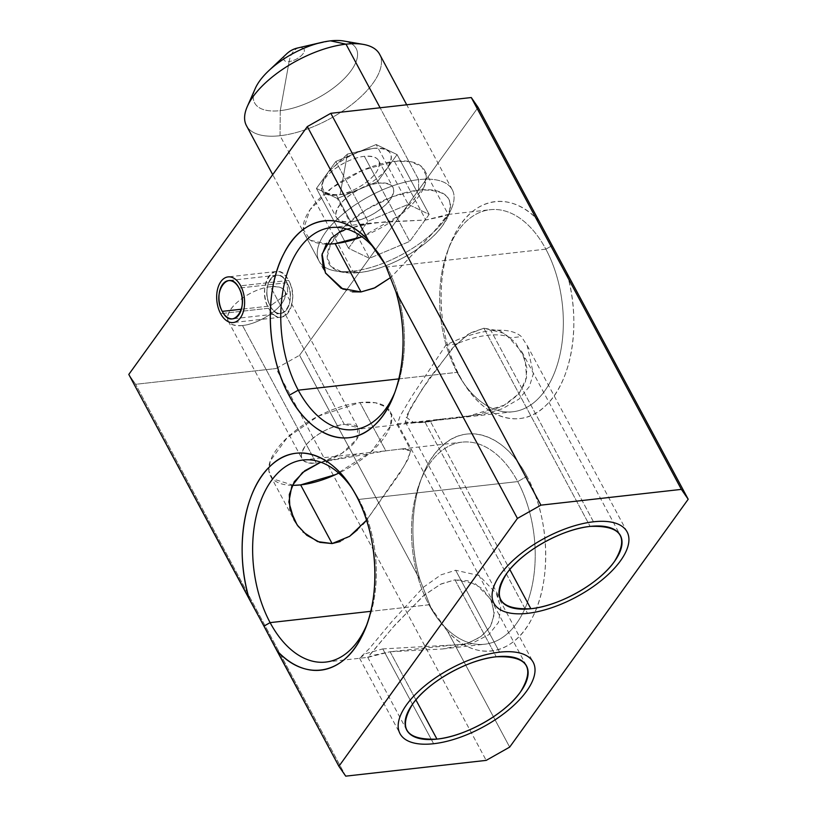 <?xml version="1.0" encoding="UTF-8"?>
<svg xmlns="http://www.w3.org/2000/svg" width="817" height="817" viewBox="0 0 817 817"><rect width="100%" height="100%" fill="white"/><g stroke="black" fill="none" stroke-linecap="round" stroke-linejoin="round"><path stroke-width="0.61" stroke-dasharray="4.08 3.06" d="M526.955 476.382C504.886 433.96 466.19 421.378 440.741 447.246C414.495 471.45 405.048 531.091 420.05 579.947L299.573 355.262L478.098 107.405L299.573 355.262L276.085 368.538L486.186 760.382L276.085 368.538L299.573 355.262L420.05 579.947A109.161 65.697 83.6 0 1 422.113 476.73A109.161 65.697 83.6 0 1 526.955 476.382L517.733 481.591A101.665 61.183 -96.4 0 0 420.091 481.918A101.665 61.183 -96.4 0 0 428.996 604.794L430.794 607.378L420.05 579.947L430.794 607.378L428.996 604.794L370.755 611.33L428.996 604.784A101.665 61.183 83.6 0 1 414.413 501.464A101.665 61.183 83.6 0 1 462.024 442.16A101.665 61.183 83.6 0 1 517.733 481.591A101.665 61.183 83.6 0 1 532.316 584.921A101.665 61.183 83.6 0 1 484.706 644.225A101.665 61.183 83.6 0 1 428.996 604.784A101.665 61.183 -96.4 0 0 435.001 614.752A101.665 61.183 -96.4 0 0 519.275 619.368A101.665 61.183 -96.4 0 0 517.733 481.591L358.847 499.432L356.171 495.562L358.847 499.432A101.665 61.183 83.6 0 1 367.752 622.309A101.665 61.183 83.6 0 1 366.741 624.821A101.665 61.183 -96.4 0 0 358.847 499.432L517.733 481.591L526.955 476.382A109.161 65.697 83.6 0 1 532.235 617.877A109.161 65.697 83.6 0 1 447.624 631.367C475.688 662.526 513.566 655.969 532.235 617.866C551.935 581.03 549.698 517.365 526.955 476.382M539.128 221.233C511.064 190.075 473.186 196.631 454.518 234.734C434.818 271.571 437.064 335.236 459.808 376.218C481.867 418.651 520.562 431.223 546.011 405.355C572.257 381.151 581.704 321.51 566.702 272.653A109.161 65.697 83.6 0 1 549.463 401.729A109.161 65.697 83.6 0 1 466.252 386.921A109.161 65.697 83.6 0 1 459.808 376.218L457.132 372.348A101.665 61.183 -96.4 0 0 463.137 382.305A101.665 61.183 -96.4 0 0 547.4 386.921A101.665 61.183 -96.4 0 0 545.858 249.144L552.037 245.662L545.858 249.144A101.665 61.183 -96.4 0 0 448.216 249.471A101.665 61.183 -96.4 0 0 457.132 372.348L459.808 376.218A109.161 65.697 83.6 0 1 450.238 244.283A109.161 65.697 83.6 0 1 539.128 221.233M509.675 747.106L447.624 631.367L430.794 607.378L437.279 618.122L447.624 631.367L509.675 747.106M128.8 374.441L135.622 384.307L276.085 368.538L135.622 384.307L128.8 374.441M336.42 195.151C322.981 195.835 318.661 191.107 323.45 180.955C329.108 170.222 349.605 157.722 364.382 156.333C377.822 155.638 382.142 160.367 377.352 170.518C371.694 181.251 351.198 193.752 336.42 195.151A32.037 14.155 -28.2 0 1 322.164 190.872A32.037 14.155 -28.2 0 1 331.467 171.621A32.037 14.155 -28.2 0 1 364.382 156.333L378.731 183.09C364.014 185.561 351.514 192.179 341.23 202.943C331.722 215.872 334.909 222.193 350.769 221.907C365.485 219.436 377.985 212.818 388.269 202.044C397.767 189.125 394.591 182.804 378.731 183.09A32.037 14.155 151.8 0 0 347.184 197.234A32.037 14.155 151.8 0 0 336.512 217.639A32.037 14.155 151.8 0 0 350.769 221.907L336.42 195.151L350.769 221.907A32.037 14.155 151.8 0 0 382.315 207.763A32.037 14.155 151.8 0 0 392.987 187.359A32.037 14.155 151.8 0 0 378.731 183.09L364.382 156.333A32.037 14.155 -28.2 0 1 378.639 160.602A32.037 14.155 -28.2 0 1 367.967 181.006A32.037 14.155 -28.2 0 1 336.42 195.151M242.516 325.523C229.077 326.208 224.757 321.479 229.546 311.328C235.204 300.595 255.701 288.095 270.478 286.706C283.918 286.011 288.238 290.74 283.448 300.891C277.79 311.624 257.294 324.124 242.516 325.523A32.037 14.155 -28.2 0 1 228.26 321.244A32.037 14.155 -28.2 0 1 238.932 300.85A32.037 14.155 -28.2 0 1 270.478 286.706L344.274 424.319C329.547 426.791 317.057 433.408 306.773 444.182C297.265 457.112 300.442 463.433 316.312 463.147L319.713 462.606A32.037 14.155 151.8 0 1 316.312 463.137L242.516 325.523L316.312 463.137A32.037 14.155 151.8 0 1 302.055 458.868A32.037 14.155 151.8 0 1 312.717 438.463A32.037 14.155 151.8 0 1 344.274 424.319L270.478 286.706A32.037 14.155 -28.2 0 1 284.735 290.975A32.037 14.155 -28.2 0 1 274.063 311.379A32.037 14.155 -28.2 0 1 242.516 325.523M545.858 249.144L386.982 266.985A101.665 61.183 -96.4 0 0 379.864 255.425A101.665 61.183 83.6 0 1 380.967 257.018A101.665 61.183 83.6 0 1 386.982 266.985L385.185 264.402L386.982 266.985A101.665 61.183 83.6 0 1 398.757 297.102A101.665 61.183 83.6 0 1 395.888 389.862A101.665 61.183 83.6 0 1 394.866 392.374A101.665 61.183 -96.4 0 0 398.757 297.102A101.665 61.183 -96.4 0 0 386.982 266.985L545.858 249.144A101.665 61.183 83.6 0 1 560.442 352.474A101.665 61.183 83.6 0 1 512.841 411.778A101.665 61.183 83.6 0 1 457.132 372.348A101.665 61.183 83.6 0 1 442.548 269.018A101.665 61.183 83.6 0 1 490.149 209.714A101.665 61.183 83.6 0 1 545.858 249.144M398.89 378.884L457.132 372.348L398.89 378.884M346.479 228.954L373.369 222.816L425.861 220.008L448.053 214.432L433.112 232.631L391.129 277.218L432.275 233.621L448.278 214.493L442.722 216.413L425.861 220.008L384.827 221.877L360.021 224.981L339.075 232.508L331.385 237.982L326.667 243.272M351.279 487.228A101.665 61.183 83.6 0 1 352.842 489.465A101.665 61.183 83.6 0 1 358.847 499.432A101.665 61.183 -96.4 0 0 351.279 487.228M345.724 776.15L135.622 384.307L345.724 776.15M258.836 616.641L263.942 626.118M483.868 328.209L468.233 334.184L452.352 348.236L421.878 389.505L405.814 417.038L414.25 422.849L452.536 418.549L479.385 414.301L502.915 406.151L519.255 393.416L526.587 377.699L525.178 359.582L515.302 342.303L500.249 330.967L483.868 328.209L505.08 333.602L521.92 351.841L527.036 368.344L525.372 382.468L518.192 394.672L505.304 404.854L466.65 416.711L430.15 420.918L509.808 569.49L430.15 420.918L412.902 422.992L405.263 421.817L410.992 406.989L429.078 378.7L455.059 345.356L470.316 332.928L483.868 328.209L590.15 526.414L483.868 328.209M390.118 651.762L415.904 699.863L390.118 651.762L373.665 655.234L367.701 657.287L395.254 624.637L424.35 594.97L441.262 583.889L454.987 579.825L475.463 583.798L490.547 598.841L494.285 612.474L491.16 625.516L482.02 635.922L467.59 643.541L390.118 651.762L442.62 648.964L464.761 644.501L480.233 637.199L490.169 627.221L494.254 614.639L491.568 600.893L482.214 588.475L467.743 580.764L454.987 579.825L496.246 656.786L454.987 579.825L440.475 584.267L422.992 596.114L393.13 627.099L367.926 657.338L390.118 651.762M385.828 450.861L401.719 448.931L410.992 450.994L404.66 465.343L366.547 520.215L399.666 473.554L408.612 458.174L410.716 449.953L402.607 448.839L385.828 450.861L320.785 462.187L363.442 453.231L385.828 450.861L359.94 402.567L385.828 450.861M292.231 485.329A67.944 30.025 -28.2 0 1 270.417 475.841A67.944 30.025 -28.2 0 1 308.479 421.643A67.944 30.025 -28.2 0 1 318.079 416.221A67.944 30.025 -28.2 0 1 359.94 402.567A67.944 30.025 -28.2 0 1 390.169 411.625A67.944 30.025 -28.2 0 1 338.718 473.135M298.542 526.842L302.923 531.877M340.199 541.528L349.37 536.503M357.397 529.876L362.993 524.238M293.569 485.339L272.572 478.813L268.885 471.011L270.264 460.951L287.257 437.606L318.079 416.221L359.94 402.567L375.422 402.761L386.298 407.121L391.466 415.159L390.455 426.117L370.959 451.995L335.491 474.636M321.122 462.31L342.068 453.21L356.825 439.219L357.826 427.567L344.274 424.319A32.037 14.155 151.8 0 1 358.52 428.598A32.037 14.155 151.8 0 1 349.87 447.267A32.037 14.155 151.8 0 1 321.122 462.31M287.002 282.692L239.034 288.084L287.002 282.692A19.22 11.571 83.6 0 1 289.759 302.229A19.22 11.571 83.6 0 1 280.762 313.442A19.22 11.571 83.6 0 1 270.223 305.987A19.22 11.571 83.6 0 1 267.465 286.45A19.22 11.571 83.6 0 1 276.473 275.237A19.22 11.571 83.6 0 1 287.002 282.692L287.778 293.313L270.223 305.987L241.403 309.224L270.223 305.987A19.22 11.571 -96.4 0 0 286.767 309.541A19.22 11.571 -96.4 0 0 287.002 282.692A19.22 11.571 -96.4 0 0 270.468 279.148A19.22 11.571 -96.4 0 0 270.223 305.987L287.778 293.313L287.002 282.692C277.045 262.451 259.214 286.869 270.223 305.987C280.18 326.228 298.021 301.82 287.002 282.692M394.397 161.337L425.861 220.008L394.397 161.337A67.944 30.025 -28.2 0 1 424.626 170.396A67.944 30.025 -28.2 0 1 361.962 236.756L400.769 214.657L423.952 187.359L426.178 175.43L421.552 166.535L410.553 161.643L394.397 161.337A67.944 30.025 -28.2 0 0 337.911 183.631A67.944 30.025 -28.2 0 0 303.311 229.495L310.021 209.703L331.763 187.981L362.646 170.222L394.397 161.337M326.106 244.089A67.944 30.025 -28.2 0 1 304.874 234.602A67.944 30.025 -28.2 0 1 303.311 229.495L310.552 240.341L328.025 244.099M323.399 268.364L325.421 272.929M343.099 289.249L352.321 291.853M425.044 422.215L527.527 613.353L425.044 422.215A75.552 33.395 -28.2 0 1 411.237 422.46L397.573 423.666L400.136 415.955L411.666 396.623L445.878 345.111A75.552 33.395 -28.2 0 1 490.986 330.66A75.552 33.395 -28.2 0 1 521.379 336.635L527.21 345.622L533.358 373.655L529.436 386.482L519.081 399.053L502.506 408.684L484.154 414.188L440.894 419.131A75.552 33.395 -28.2 0 1 425.044 422.215L411.237 422.46L440.894 419.131L425.044 422.215M593.479 521.797L490.986 330.66L593.479 521.797M456.489 343.916L445.878 345.111C461.758 337.166 476.801 332.345 490.986 330.66C505.029 329.18 515.159 331.171 521.379 336.635L510.778 337.819C505.039 335.072 497.339 334.224 487.667 335.276C477.945 336.4 467.549 339.28 456.489 343.916M382.785 648.912L433.623 743.725L382.785 648.912L365.873 653.59L359.592 658.236L369.131 648.79L392.497 620.828L423.288 587.352L441.037 574.821L455.651 570.266L479.089 575.525L496.297 593.469L500.78 608.103L498.441 622.452L488.811 634.717L470.745 643.99L382.785 648.912M499.575 652.17L455.651 570.266L499.575 652.17M288.636 280.425L240.668 285.807L288.636 280.425A22.968 13.828 83.6 0 1 291.935 303.771A22.968 13.828 83.6 0 1 281.181 317.17A22.968 13.828 83.6 0 1 268.589 308.254A22.968 13.828 83.6 0 1 265.3 284.908A22.968 13.828 83.6 0 1 276.054 271.52A22.968 13.828 83.6 0 1 288.636 280.425C301.769 302.903 280.711 332.56 268.589 308.254L220.621 313.646L268.589 308.254C255.466 285.776 276.524 256.119 288.636 280.425M255.282 88.44A57.599 25.46 151.8 0 0 253.26 96.406A57.599 25.46 151.8 0 0 280.282 110.642L289.136 61.53L280.282 110.642A57.599 25.46 151.8 0 0 351.126 70.619A57.599 25.46 151.8 0 0 330.548 40.85L299.053 47.764A11.367 5.025 -28.2 0 1 303.117 53.636A11.367 5.025 -28.2 0 1 289.136 61.53A11.367 5.025 151.8 0 0 303.117 53.636A11.367 5.025 151.8 0 0 299.053 47.764A22.723 13.675 -96.4 0 0 292.803 52.237A22.723 13.675 -96.4 0 0 289.136 61.53A11.367 5.025 -28.2 0 1 286.849 53.667A11.367 5.025 151.8 0 0 289.136 61.53A22.723 13.675 83.6 0 1 292.803 52.237A22.723 13.675 83.6 0 1 299.053 47.764A11.367 5.025 151.8 0 0 297.347 48.05M297.296 48.07A11.367 5.025 -28.2 0 1 299.053 47.764L330.548 40.85A57.599 25.46 151.8 0 0 321.612 42.413L321.357 42.474M246.458 125.685A75.552 33.395 151.8 0 0 280.057 135.724L280.272 110.642A57.599 25.46 -28.2 0 1 253.26 96.406A57.599 25.46 -28.2 0 1 255.312 88.379M343.661 41.003A57.599 25.46 -28.2 0 1 346.531 76.247A57.599 25.46 -28.2 0 1 280.272 110.642L280.057 135.724A75.552 33.395 151.8 0 0 354.425 102.391A75.552 33.395 151.8 0 0 379.639 54.279M379.609 54.239A75.552 33.395 -28.2 0 1 354.455 102.36A75.552 33.395 -28.2 0 1 280.057 135.724L352.689 271.193A75.552 33.395 151.8 0 0 427.097 237.829A75.552 33.395 151.8 0 0 452.25 189.707A75.552 33.395 151.8 0 0 418.631 179.638L380.099 107.773L418.631 179.638A75.552 33.395 -28.2 0 1 451.382 208.846A75.552 33.395 -28.2 0 1 352.689 271.193L359.133 272.572A68.056 30.076 151.8 0 0 448.043 216.413A68.056 30.076 151.8 0 0 418.539 190.106L418.631 179.638L418.539 190.106L392.885 196.55L366.69 209.397L344.641 226.248L330.711 244.017L327.198 256.916L331.222 266.679L342.303 272.132L359.133 272.572C388.024 269.784 427.842 247.051 442.865 225.257C457.724 200.614 449.616 188.89 418.539 190.106A68.056 30.076 151.8 0 0 330.711 244.017A68.056 30.076 151.8 0 0 343.64 272.388A68.056 30.076 151.8 0 0 359.133 272.572L352.689 271.193A75.552 33.395 -28.2 0 1 335.491 270.978A75.552 33.395 -28.2 0 1 331.722 224.757A75.552 33.395 -28.2 0 1 418.631 179.638A75.552 33.395 151.8 0 0 344.223 212.992A75.552 33.395 151.8 0 0 319.069 261.113A75.552 33.395 151.8 0 0 352.689 271.193L280.057 135.724A75.552 33.395 -28.2 0 1 246.438 125.644M348.512 248.266L367.946 221.284L408.275 204.362L429.16 214.411L409.726 241.393L369.407 258.315L348.512 248.266L316.434 188.431L335.869 161.46L367.946 221.284L348.512 248.266L369.407 258.315L409.726 241.393L429.16 214.411L408.275 204.362L367.946 221.284L335.869 161.46L376.188 144.527L408.275 204.362L376.188 144.527L397.082 154.587L429.16 214.411L397.082 154.587L377.648 181.558L409.726 241.393L377.648 181.558L337.329 198.49L369.407 258.315L337.329 198.49L316.434 188.431L348.512 248.266M316.434 188.431L335.869 161.46L376.188 144.527L397.082 154.587L377.648 181.558L337.329 198.49L316.434 188.431M340.086 194.65C356.192 193.098 378.465 180.486 387.044 168.159C395.469 154.331 390.935 147.734 373.43 148.367C357.325 149.919 335.052 162.542 326.483 174.858C318.048 188.686 322.592 195.294 340.086 194.65A38.205 16.881 151.8 0 0 387.074 168.108A38.205 16.881 151.8 0 0 373.43 148.367L347.409 154.076L340.086 194.65L347.409 154.076L373.43 148.367A38.205 16.881 151.8 0 0 367.507 149.399A38.205 16.881 151.8 0 0 332.396 168.22A38.205 16.881 151.8 0 0 340.086 194.65M420.091 481.918L422.113 476.73M463.137 382.305L466.252 386.921M448.216 249.471L450.238 244.283M331.334 227.545L373.369 222.827M448.053 214.442L490.149 209.714M380.967 257.018L378.69 253.658M352.842 489.465L349.768 484.93M367.752 622.309L365.74 627.487M395.888 389.862L393.957 394.815M354.027 429.609L414.25 422.849M452.536 418.549L512.841 411.778M521.92 351.841L620.379 535.472M405.263 421.817L500.627 599.688M490.547 598.841L526.475 665.845M367.701 657.287L406.723 730.061M325.891 662.056L367.926 657.338M442.61 648.953L484.706 644.225M303.209 459.991L363.442 453.231M401.719 448.931L462.024 442.16M270.417 475.841L293.834 519.52M390.169 411.625L410.716 449.953M228.26 321.244L302.055 458.868M284.735 290.975L358.52 428.598M435.001 614.752L437.279 618.122M276.473 275.237L228.586 280.619M280.762 313.442L232.865 318.814M304.874 234.602L325.36 272.817M424.626 170.396L448.267 214.493M322.164 190.872L336.512 217.639M378.639 160.602L392.987 187.359M527.22 345.611L627.088 531.877M397.593 423.655L493.917 603.283M496.307 593.469L533.184 662.25M359.582 658.247L400.013 733.656M276.054 271.52L228.076 276.902M281.181 317.17L233.202 322.552M452.25 189.707L406.713 104.79M448.043 216.413L451.382 208.846M367.507 149.399L347.409 154.076L332.396 168.22M343.64 272.388L335.491 270.978M319.069 261.113L272.704 174.644"/><path stroke-width="1.23" d="M263.942 626.118L338.902 766.285L517.427 518.427L540.915 505.151L681.378 489.383L688.2 499.248L539.138 221.233A109.161 65.697 83.6 0 1 539.138 221.233L478.098 107.405L471.276 97.54L478.098 107.405L688.2 499.248L509.675 747.106L486.186 760.382L345.724 776.15L338.902 766.285L276.84 650.546C304.68 681.582 342.732 675.281 361.451 637.056C381.079 600.332 379.027 536.902 356.171 495.562C334.306 453.353 295.499 440.455 269.967 466.415C243.813 490.547 234.234 549.882 249.277 599.127L128.8 374.441L307.325 126.584L368.355 240.412A109.161 65.697 -96.4 0 0 283.744 253.903A109.161 65.697 -96.4 0 0 289.024 395.387L298.246 390.179L398.89 378.884L298.246 390.179A101.665 61.183 83.6 0 1 296.234 253.168A101.665 61.183 83.6 0 1 379.864 255.425A101.665 61.183 -96.4 0 0 331.263 227.555A101.665 61.183 -96.4 0 0 283.662 286.859A101.665 61.183 -96.4 0 0 298.246 390.179L289.024 395.387C310.889 437.595 349.696 450.494 375.228 424.534C401.382 400.401 410.961 341.067 395.918 291.822L517.427 518.427L338.902 766.285L345.724 776.15L486.186 760.382L509.685 747.106L688.2 499.248L681.378 489.383L471.276 97.54L330.814 113.308L307.315 126.584L128.8 374.441L263.942 626.118L270.11 622.625A101.665 61.183 83.6 0 1 267.925 485.921A101.665 61.183 83.6 0 1 351.279 487.228A101.665 61.183 -96.4 0 0 303.138 460.002A101.665 61.183 -96.4 0 0 255.537 519.306A101.665 61.183 -96.4 0 0 270.11 622.625L263.942 626.118L276.84 650.546A109.161 65.697 -96.4 0 0 365.74 627.487A109.161 65.697 -96.4 0 0 356.171 495.562L356.171 495.562A109.161 65.697 -96.4 0 0 349.717 484.859A109.161 65.697 -96.4 0 0 266.505 470.051A109.161 65.697 -96.4 0 0 249.277 599.127L258.836 616.641M352.321 291.853L360.991 291.945L375.023 287.747L391.129 277.208L373.982 288.217L360.991 291.945L341.159 288.319L325.483 273.041L322.102 253.985L331.385 237.982L339.075 232.508L346.479 228.954M385.185 264.391L378.69 253.658L368.355 240.412C340.515 209.377 302.464 215.668 283.744 253.893C264.105 290.627 266.168 354.057 289.024 395.387A109.161 65.697 -96.4 0 0 393.865 395.04A109.161 65.697 -96.4 0 0 395.918 291.822L385.185 264.391L368.355 240.412L307.325 126.584L330.814 113.308L540.915 505.151L517.427 518.427L395.918 291.822L385.185 264.402M239.034 288.084C229.077 267.843 211.235 292.251 222.255 311.369C232.212 331.61 250.043 307.202 239.034 288.084L239.034 288.084A19.22 11.571 -96.4 0 0 228.494 280.629A19.22 11.571 -96.4 0 0 219.497 291.843A19.22 11.571 -96.4 0 0 222.255 311.369L241.403 309.224L222.255 311.369A19.22 11.571 -96.4 0 0 232.784 318.824A19.22 11.571 -96.4 0 0 241.791 307.611A19.22 11.571 -96.4 0 0 239.034 288.084L239.034 288.084M366.741 624.821A101.665 61.183 83.6 0 1 270.11 622.625A101.665 61.183 -96.4 0 0 325.83 662.066A101.665 61.183 -96.4 0 0 366.741 624.821M530.856 608.736C559.41 606.04 599.331 583.389 614.415 561.534C629.325 536.983 621.237 525.28 590.15 526.414C561.596 529.12 521.675 551.771 506.591 573.616C491.681 598.167 499.769 609.88 530.856 608.736A67.944 30.025 151.8 0 0 597.758 578.742A67.944 30.025 151.8 0 0 620.379 535.472A67.944 30.025 151.8 0 0 590.15 526.414L590.15 526.414A67.944 30.025 151.8 0 0 523.248 556.418A67.944 30.025 151.8 0 0 500.627 599.688A67.944 30.025 151.8 0 0 530.856 608.736L509.808 569.49L530.856 608.736M436.952 739.109C465.506 736.413 505.427 713.762 520.511 691.907C535.421 667.356 527.333 655.653 496.246 656.786C467.692 659.493 427.771 682.144 412.687 703.988C397.777 728.539 405.865 740.253 436.952 739.109A67.944 30.025 151.8 0 0 503.854 709.115A67.944 30.025 151.8 0 0 526.475 665.845A67.944 30.025 151.8 0 0 496.246 656.786L496.246 656.786A67.944 30.025 151.8 0 0 429.344 686.791A67.944 30.025 151.8 0 0 406.723 730.061A67.944 30.025 151.8 0 0 436.952 739.109L415.904 699.863L436.952 739.109M540.915 505.151L330.814 113.308L471.276 97.54L681.378 489.383L540.915 505.151M394.866 392.374A101.665 61.183 83.6 0 1 298.246 390.179A101.665 61.183 -96.4 0 0 353.955 429.619A101.665 61.183 -96.4 0 0 394.866 392.364M370.755 611.33L270.11 622.625L370.755 611.33M362.993 524.238L366.547 520.215L349.625 536.32L332.1 543.571L319.886 542.376L306.804 535.298L297.112 524.902L289.912 509.114L289.32 494.479L294.324 481.622L304.874 470.674L320.785 462.187L302.474 472.553L291.832 486.166L288.85 501.995L294.059 519.939L298.542 526.842M302.923 531.877L317.599 541.589L332.1 543.571L300.636 484.9A67.944 30.025 -28.2 0 1 292.231 485.329M338.718 473.135A67.944 30.025 -28.2 0 1 300.636 484.9L332.1 543.571L340.199 541.528M349.37 536.503L357.397 529.876M335.491 474.636L300.636 484.9L293.569 485.339M319.713 462.606L321.122 462.31A32.037 14.155 151.8 0 1 319.702 462.616M328.025 244.099L335.103 243.66L361.962 236.756A67.944 30.025 -28.2 0 1 335.103 243.66L360.991 291.945L335.103 243.66A67.944 30.025 -28.2 0 1 326.106 244.089M326.667 243.272L321.908 255.139L323.399 268.364M325.36 272.817L343.099 289.249M527.527 613.353A75.552 33.395 151.8 0 0 601.935 579.999A75.552 33.395 151.8 0 0 627.088 531.877A75.552 33.395 151.8 0 0 593.479 521.797A75.552 33.395 151.8 0 0 519.071 555.162A75.552 33.395 151.8 0 0 493.917 603.283A75.552 33.395 151.8 0 0 527.527 613.353M433.623 743.725A75.552 33.395 151.8 0 0 508.031 710.371A75.552 33.395 151.8 0 0 533.184 662.25A75.552 33.395 151.8 0 0 499.575 652.17A75.552 33.395 151.8 0 0 425.167 685.534A75.552 33.395 151.8 0 0 400.013 733.656A75.552 33.395 151.8 0 0 433.623 743.725M240.668 285.807A22.968 13.828 -96.4 0 0 228.076 276.902A22.968 13.828 -96.4 0 0 217.322 290.301A22.968 13.828 -96.4 0 0 220.621 313.646A22.968 13.828 -96.4 0 0 233.202 322.552A22.968 13.828 -96.4 0 0 243.956 309.153A22.968 13.828 -96.4 0 0 240.668 285.807M297.347 48.05A11.367 5.025 151.8 0 0 297.296 48.07A11.367 5.025 151.8 0 0 286.849 53.667A11.367 5.025 -28.2 0 1 297.296 48.07A22.723 22.723 0 0 0 286.89 53.636M321.612 42.413A57.599 25.46 151.8 0 0 268.681 70.793A57.599 25.46 151.8 0 0 255.282 88.44M247.306 106.516L255.312 88.379A57.599 25.46 -28.2 0 1 330.548 40.85L346 44.169A75.552 33.395 151.8 0 0 247.306 106.516A75.552 33.395 151.8 0 0 246.458 125.685M330.548 40.85A57.599 25.46 -28.2 0 1 343.661 41.003L363.197 44.373A75.552 33.395 151.8 0 0 346 44.169L330.548 40.85M379.639 54.279A75.552 33.395 151.8 0 0 363.197 44.373M272.704 174.644L246.438 125.644A75.552 33.395 -28.2 0 1 271.591 77.523A75.552 33.395 -28.2 0 1 346 44.169L380.099 107.773L346 44.169A75.552 33.395 -28.2 0 1 379.609 54.239L406.713 104.79M286.849 53.667L268.681 70.793M297.296 48.07L321.357 42.474"/></g></svg>
